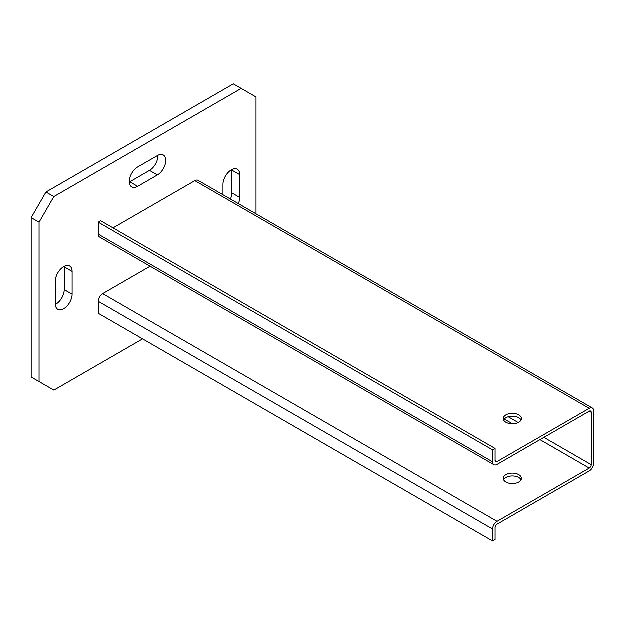 <?xml version="1.0" encoding="UTF-8"?>
<svg xmlns="http://www.w3.org/2000/svg" width="625" height="625" viewBox="0 0 625 625"><rect width="100%" height="100%" fill="white"/><g stroke="black" fill="none" stroke-linecap="round" stroke-linejoin="round"><path stroke-width="0.94" d="M129.352 181.57A11.852 6.844 120 0 0 131.812 187A11.852 6.844 120 0 0 137.734 186.414L157.453 175.023A11.852 6.844 120 0 0 165.195 164.578A11.852 6.844 120 0 0 163.383 155.086A11.852 6.844 120 0 0 157.453 155.672L137.734 167.055A11.852 6.844 120 0 0 129.352 181.57M129.367 182.117A11.852 6.844 120 0 0 129.852 181.859L149.57 170.469A11.852 6.844 120 0 0 157.938 155.414M256.055 213.891L256.055 97.039L233.375 83.945L46.039 192.102L31.25 217.719L31.25 377.109L53.93 390.203L142.664 338.969M31.25 217.719L39.141 222.273L39.141 381.664M46.039 192.102L53.93 196.656L39.141 222.273M241.266 88.5L53.93 196.656M55.422 304.508A11.852 6.844 120 0 0 64.281 289.734L64.281 266.961A11.852 6.844 120 0 0 64.266 266.414M230.492 199.133A11.852 6.844 120 0 0 231.898 192.961L231.898 170.188A11.852 6.844 120 0 0 231.883 169.641M55.406 281.195L55.406 303.961A11.852 6.844 120 0 0 57.859 309.391A11.852 6.844 120 0 0 66.992 306.211A11.852 6.844 120 0 0 72.172 294.281L72.172 271.516A11.852 6.844 120 0 0 69.711 266.086A11.852 6.844 120 0 0 60.578 269.266A11.852 6.844 120 0 0 55.406 281.195M238.383 203.688A11.852 6.844 120 0 0 239.781 197.516L239.781 174.742A11.852 6.844 120 0 0 237.328 169.312A11.852 6.844 120 0 0 228.195 172.492A11.852 6.844 120 0 0 223.023 184.422L223.023 194.82M521.125 420.086A9.062 5.234 0 0 0 506 417.812A9.062 5.234 0 0 0 503.688 420.086M506 414.961A9.062 5.234 0 0 0 503.344 418.664A9.062 5.234 0 0 0 508.938 423.5A9.062 5.234 0 0 0 518.812 422.367A9.062 5.234 0 0 0 521.469 418.664A9.062 5.234 0 0 0 515.875 413.828A9.062 5.234 0 0 0 506 414.961M503.688 479.859A9.062 5.234 180 0 1 506 477.586A9.062 5.234 180 0 1 521.125 479.859M518.812 482.141A9.062 5.234 180 0 1 508.938 483.273A9.062 5.234 180 0 1 503.344 478.438A9.062 5.234 180 0 1 506 474.734A9.062 5.234 180 0 1 515.875 473.602A9.062 5.234 180 0 1 521.469 478.438A9.062 5.234 180 0 1 518.812 482.141M495.148 460.508A2.789 1.609 120 0 0 495.727 461.781A2.789 1.609 120 0 0 497.125 461.641L495.148 460.508L495.148 448.547L492.688 449.977L492.688 461.93A6.273 3.625 120 0 0 493.984 464.797A6.273 3.625 120 0 0 497.125 464.492L589.312 411.266A2.789 1.609 -60 0 1 590.711 411.125A2.789 1.609 -60 0 1 591.281 412.406L591.281 464.773A2.789 1.609 -60 0 1 589.312 468.188L497.125 521.414A6.273 3.625 120 0 0 492.688 529.102L492.688 541.055L98.297 313.352L98.297 301.398A6.273 3.625 120 0 1 102.734 293.719L150.195 266.312M492.688 449.977L98.297 222.273L98.297 234.227A6.273 3.625 120 0 0 99.594 237.102L493.984 464.797M113.086 227.969L194.922 180.719A6.273 3.625 -60 0 1 198.062 180.406L592.453 408.109A6.273 3.625 -60 0 1 593.75 410.977L593.75 463.352A6.273 3.625 -60 0 1 589.312 471.039L497.125 524.258A2.789 1.609 120 0 0 495.148 527.68L495.148 539.633L492.688 541.055M497.125 461.641L589.312 408.422A6.273 3.625 -60 0 1 592.453 408.109M495.148 448.547L100.758 220.852L98.297 222.273M129.852 181.859L137.734 186.414M149.57 170.469L157.453 175.023M231.898 170.188L239.781 174.742M231.898 192.961L239.781 197.516M64.281 266.961L72.172 271.516M64.281 289.734L72.172 294.281M492.688 529.102L98.297 301.398M589.312 408.422L194.922 180.719M492.688 461.93L98.297 234.227M591.281 412.406L589.312 411.266M591.281 464.773L543.961 437.453M518.305 422.641L508.281 416.852M589.312 468.188L540.016 439.727M512.594 423.898L504.336 419.133M497.125 521.414L102.734 293.719"/></g></svg>
